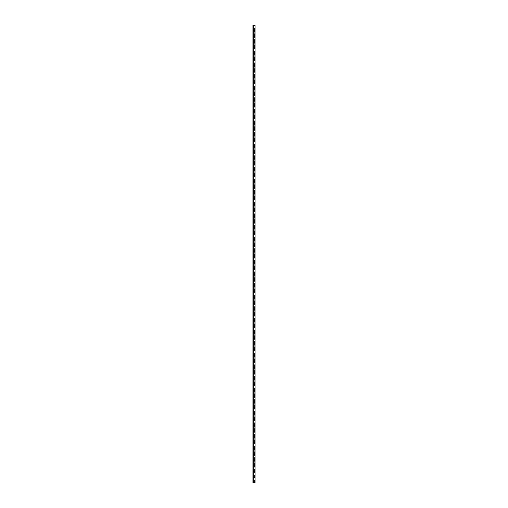 <?xml version="1.0" encoding="UTF-8"?>
<svg xmlns="http://www.w3.org/2000/svg" width="508" height="508" viewBox="0 0 508 508"><rect width="100%" height="100%" fill="white"/><g stroke="black" fill="none" stroke-linecap="round" stroke-linejoin="round"><path stroke-width="0.38" stroke-dasharray="2.54 1.91" d="M255.073 482.6L253.289 482.6L253.289 477.596L253.289 482.6L252.927 482.6L254.711 482.6L253.289 482.6L253.289 477.501L254.711 477.501L253.289 477.501L253.289 471.786L254.711 471.786L253.289 471.786L253.289 460.172L254.711 460.172L253.289 460.172L253.289 448.564L254.711 448.564L253.289 448.564L253.289 436.95L254.711 436.95L253.289 436.95L253.289 425.336L254.711 425.336L253.289 425.336L253.289 413.722L254.711 413.722L253.289 413.722L253.289 402.107L254.711 402.107L253.289 402.107L253.289 390.5L254.711 390.5L253.289 390.5L253.289 378.885L254.711 378.885L253.289 378.885L253.289 367.271L254.711 367.271L253.289 367.271L253.289 355.657L254.711 355.657L253.289 355.657L253.289 344.043L254.711 344.043L253.289 344.043L253.289 332.435L254.711 332.435L253.289 332.435L253.289 320.821L254.711 320.821L253.289 320.821L253.289 309.207L254.711 309.207L253.289 309.207L253.289 297.593L254.711 297.593L253.289 297.593L253.289 285.979L254.711 285.979L253.289 285.979L253.289 274.371L254.711 274.371L253.289 274.371L253.289 262.757L254.711 262.757L253.289 262.757L253.289 251.143L254.711 251.143L253.289 251.143L253.289 239.528L254.711 239.528L253.289 239.528L253.289 227.914L254.711 227.914L253.289 227.914L253.289 216.306L254.711 216.306L253.289 216.306L253.289 204.692L254.711 204.692L253.289 204.692L253.289 193.078L254.711 193.078L253.289 193.078L253.289 181.464L254.711 181.464L253.289 181.464L253.289 169.85L254.711 169.85L253.289 169.85L253.289 158.242L254.711 158.242L253.289 158.242L253.289 146.628L254.711 146.628L253.289 146.628L253.289 135.014L254.711 135.014L253.289 135.014L253.289 123.4L254.711 123.4L253.289 123.4L253.289 111.785L254.711 111.785L253.289 111.785L253.289 100.178L254.711 100.178L253.289 100.178L253.289 88.563L254.711 88.563L253.289 88.563L253.289 76.949L254.711 76.949L253.289 76.949L253.289 65.335L254.711 65.335L253.289 65.335L253.289 53.721L254.711 53.721L253.289 53.721L253.289 42.113L254.711 42.113L253.289 42.113L253.289 30.499L254.711 30.499L253.289 30.499L253.289 25.4L252.927 25.4L255.073 25.4M254.711 477.501L254.711 471.786M254.711 36.214L253.289 36.214L254.711 36.214L254.711 30.499M254.711 47.828L253.289 47.828L254.711 47.828L254.711 42.113M254.711 59.436L253.289 59.436L254.711 59.436L254.711 53.721M254.711 71.05L253.289 71.05L254.711 71.05L254.711 65.335M254.711 82.664L253.289 82.664L254.711 82.664L254.711 76.949M254.711 94.278L253.289 94.278L254.711 94.278L254.711 88.563M254.711 105.893L253.289 105.893L254.711 105.893L254.711 100.178M254.711 117.5L253.289 117.5L254.711 117.5L254.711 111.785M254.711 129.115L253.289 129.115L254.711 129.115L254.711 123.4M254.711 140.729L253.289 140.729L254.711 140.729L254.711 135.014M254.711 152.343L253.289 152.343L254.711 152.343L254.711 146.628M254.711 163.957L253.289 163.957L254.711 163.957L254.711 158.242M254.711 175.565L253.289 175.565L254.711 175.565L254.711 169.85M254.711 187.179L253.289 187.179L254.711 187.179L254.711 181.464M254.711 198.793L253.289 198.793L254.711 198.793L254.711 193.078M254.711 210.407L253.289 210.407L254.711 210.407L254.711 204.692M254.711 222.021L253.289 222.021L254.711 222.021L254.711 216.306M254.711 233.629L253.289 233.629L254.711 233.629L254.711 227.914M254.711 245.243L253.289 245.243L254.711 245.243L254.711 239.528M254.711 256.858L253.289 256.858L254.711 256.858L254.711 251.143M254.711 268.472L253.289 268.472L254.711 268.472L254.711 262.757M254.711 280.086L253.289 280.086L254.711 280.086L254.711 274.371M254.711 291.694L253.289 291.694L254.711 291.694L254.711 285.979M254.711 303.308L253.289 303.308L254.711 303.308L254.711 297.593M254.711 314.922L253.289 314.922L254.711 314.922L254.711 309.207M254.711 326.536L253.289 326.536L254.711 326.536L254.711 320.821M254.711 338.15L253.289 338.15L254.711 338.15L254.711 332.435M254.711 349.758L253.289 349.758L254.711 349.758L254.711 344.043M254.711 361.372L253.289 361.372L254.711 361.372L254.711 355.657M254.711 372.986L253.289 372.986L254.711 372.986L254.711 367.271M254.711 384.6L253.289 384.6L254.711 384.6L254.711 378.885M254.711 396.215L253.289 396.215L254.711 396.215L254.711 390.5M254.711 407.822L253.289 407.822L254.711 407.822L254.711 402.107M254.711 419.437L253.289 419.437L254.711 419.437L254.711 413.722M254.711 431.051L253.289 431.051L254.711 431.051L254.711 425.336M254.711 442.665L253.289 442.665L254.711 442.665L254.711 436.95M254.711 454.279L253.289 454.279L254.711 454.279L254.711 448.564M254.711 465.887L253.289 465.887L254.711 465.887L254.711 460.172M255.073 465.887L252.927 465.887L252.927 460.172L255.073 460.172M255.073 477.501L252.927 477.501L252.927 465.887L253.289 465.887L252.927 448.564L255.073 448.564M255.073 454.279L252.927 454.279L253.289 454.279L252.927 436.95L255.073 436.95M255.073 30.404L252.927 30.404L254.711 30.404L253.289 30.404L253.289 25.4L253.289 482.6L252.927 482.6L252.927 477.501L253.289 477.501L253.289 471.786L252.927 471.786L255.073 471.786M255.073 431.051L252.927 431.051L252.927 425.336L255.073 425.336M255.073 442.665L252.927 442.665L253.289 442.665L252.927 413.722L255.073 413.722M255.073 407.822L252.927 407.822L252.927 402.107L255.073 402.107M255.073 419.437L252.927 419.437L253.289 419.437L252.927 390.5L255.073 390.5M255.073 384.6L252.927 384.6L252.927 378.885L255.073 378.885M255.073 396.215L252.927 396.215L253.289 396.215L252.927 367.271L255.073 367.271M255.073 361.372L252.927 361.372L252.927 355.657L255.073 355.657M255.073 372.986L252.927 372.986L253.289 372.986L252.927 344.043L255.073 344.043M255.073 338.15L252.927 338.15L252.927 332.435L255.073 332.435M255.073 349.758L252.927 349.758L253.289 349.758L252.927 320.821L255.073 320.821M255.073 314.922L252.927 314.922L252.927 309.207L255.073 309.207M255.073 326.536L252.927 326.536L253.289 326.536L252.927 297.593L255.073 297.593M255.073 291.694L252.927 291.694L252.927 285.979L255.073 285.979M255.073 303.308L252.927 303.308L253.289 303.308L252.927 274.371L255.073 274.371M255.073 268.472L252.927 268.472L252.927 262.757L255.073 262.757M255.073 280.086L252.927 280.086L253.289 280.086L252.927 251.143L255.073 251.143M255.073 256.858L252.927 256.858L253.289 256.858L252.927 239.528L255.073 239.528M255.073 245.243L252.927 245.243L253.289 245.243L252.927 227.914L255.073 227.914M255.073 233.629L252.927 233.629L253.289 233.629L252.927 216.306L255.073 216.306M255.073 222.021L252.927 222.021L253.289 222.021L252.927 204.692L255.073 204.692M255.073 210.407L252.927 210.407L253.289 210.407L252.927 193.078L255.073 193.078M255.073 198.793L252.927 198.793L253.289 198.793L252.927 181.464L255.073 181.464M255.073 187.179L252.927 187.179L253.289 187.179L252.927 169.85L255.073 169.85M255.073 175.565L252.927 175.565L253.289 175.565L252.927 158.242L255.073 158.242M255.073 163.957L252.927 163.957L253.289 163.957L252.927 146.628L255.073 146.628M255.073 152.343L252.927 152.343L253.289 152.343L252.927 135.014L255.073 135.014M255.073 140.729L252.927 140.729L253.289 140.729L252.927 123.4L255.073 123.4M255.073 129.115L252.927 129.115L253.289 129.115L252.927 111.785L255.073 111.785M255.073 117.5L252.927 117.5L253.289 117.5L252.927 100.178L255.073 100.178M255.073 105.893L252.927 105.893L253.289 105.893L252.927 88.563L255.073 88.563M255.073 94.278L252.927 94.278L253.289 94.278L252.927 76.949L255.073 76.949M255.073 82.664L252.927 82.664L253.289 82.664L252.927 65.335L255.073 65.335M255.073 71.05L252.927 71.05L253.289 71.05L252.927 53.721L255.073 53.721M255.073 59.436L252.927 59.436L253.289 59.436L252.927 30.499L255.073 30.499M255.073 36.214L252.927 36.214L253.289 36.214L253.289 30.499L252.927 30.499L252.927 25.4L253.289 25.4L253.289 36.303L255.073 36.303M255.073 47.828L252.927 47.828L253.289 47.828L253.289 42.113L252.927 42.113L255.073 42.113M255.073 471.697L252.927 471.697L254.711 471.697L253.289 471.697L253.289 465.982L255.073 465.982M254.711 471.697L254.711 465.982M255.073 460.083L252.927 460.083L254.711 460.083L253.289 460.083L253.289 454.368L255.073 454.368M254.711 460.083L254.711 454.368M255.073 448.469L252.927 448.469L254.711 448.469L253.289 448.469L253.289 442.754L255.073 442.754M254.711 448.469L254.711 442.754M255.073 436.855L252.927 436.855L254.711 436.855L253.289 436.855L253.289 431.14L255.073 431.14M254.711 436.855L254.711 431.14M255.073 425.247L252.927 425.247L254.711 425.247L253.289 425.247L253.289 419.532L255.073 419.532M254.711 425.247L254.711 419.532M255.073 413.633L252.927 413.633L254.711 413.633L253.289 413.633L253.289 407.918L255.073 407.918M254.711 413.633L254.711 407.918M255.073 402.019L252.927 402.019L254.711 402.019L253.289 402.019L253.289 396.304L255.073 396.304M254.711 402.019L254.711 396.304M255.073 390.404L252.927 390.404L254.711 390.404L253.289 390.404L253.289 384.689L255.073 384.689M254.711 390.404L254.711 384.689M255.073 378.79L252.927 378.79L254.711 378.79L253.289 378.79L253.289 373.075L255.073 373.075M254.711 378.79L254.711 373.075M255.073 367.182L252.927 367.182L254.711 367.182L253.289 367.182L253.289 361.467L255.073 361.467M254.711 367.182L254.711 361.467M255.073 355.568L252.927 355.568L254.711 355.568L253.289 355.568L253.289 349.853L255.073 349.853M254.711 355.568L254.711 349.853M255.073 343.954L252.927 343.954L254.711 343.954L253.289 343.954L253.289 338.239L255.073 338.239M254.711 343.954L254.711 338.239M255.073 332.34L252.927 332.34L254.711 332.34L253.289 332.34L253.289 326.625L255.073 326.625M254.711 332.34L254.711 326.625M255.073 320.726L252.927 320.726L254.711 320.726L253.289 320.726L253.289 315.011L255.073 315.011M254.711 320.726L254.711 315.011M255.073 309.118L252.927 309.118L254.711 309.118L253.289 309.118L253.289 303.403L255.073 303.403M254.711 309.118L254.711 303.403M255.073 297.504L252.927 297.504L254.711 297.504L253.289 297.504L253.289 291.789L255.073 291.789M254.711 297.504L254.711 291.789M255.073 285.89L252.927 285.89L254.711 285.89L253.289 285.89L253.289 280.175L255.073 280.175M254.711 285.89L254.711 280.175M255.073 274.276L252.927 274.276L254.711 274.276L253.289 274.276L253.289 268.561L255.073 268.561M254.711 274.276L254.711 268.561M255.073 262.661L252.927 262.661L254.711 262.661L253.289 262.661L253.289 256.946L255.073 256.946M254.711 262.661L254.711 256.946M255.073 251.054L252.927 251.054L254.711 251.054L253.289 251.054L253.289 245.339L255.073 245.339M254.711 251.054L254.711 245.339M255.073 239.439L252.927 239.439L254.711 239.439L253.289 239.439L253.289 233.724L255.073 233.724M254.711 239.439L254.711 233.724M255.073 227.825L252.927 227.825L254.711 227.825L253.289 227.825L253.289 222.11L255.073 222.11M254.711 227.825L254.711 222.11M255.073 216.211L252.927 216.211L254.711 216.211L253.289 216.211L253.289 210.496L255.073 210.496M254.711 216.211L254.711 210.496M255.073 204.597L252.927 204.597L254.711 204.597L253.289 204.597L253.289 198.882L255.073 198.882M254.711 204.597L254.711 198.882M255.073 192.989L252.927 192.989L254.711 192.989L253.289 192.989L253.289 187.274L255.073 187.274M254.711 192.989L254.711 187.274M255.073 181.375L252.927 181.375L254.711 181.375L253.289 181.375L253.289 175.66L255.073 175.66M254.711 181.375L254.711 175.66M255.073 169.761L252.927 169.761L254.711 169.761L253.289 169.761L253.289 164.046L255.073 164.046M254.711 169.761L254.711 164.046M255.073 158.147L252.927 158.147L254.711 158.147L253.289 158.147L253.289 152.432L255.073 152.432M254.711 158.147L254.711 152.432M255.073 146.533L252.927 146.533L254.711 146.533L253.289 146.533L253.289 140.818L255.073 140.818M254.711 146.533L254.711 140.818M255.073 134.925L252.927 134.925L254.711 134.925L253.289 134.925L253.289 129.21L255.073 129.21M254.711 134.925L254.711 129.21M255.073 123.311L252.927 123.311L254.711 123.311L253.289 123.311L253.289 117.596L255.073 117.596M254.711 123.311L254.711 117.596M255.073 111.697L252.927 111.697L254.711 111.697L253.289 111.697L253.289 105.982L255.073 105.982M254.711 111.697L254.711 105.982M255.073 100.082L252.927 100.082L254.711 100.082L253.289 100.082L253.289 94.367L255.073 94.367M254.711 100.082L254.711 94.367M255.073 88.468L252.927 88.468L254.711 88.468L253.289 88.468L253.289 82.753L255.073 82.753M254.711 88.468L254.711 82.753M255.073 76.86L252.927 76.86L254.711 76.86L253.289 76.86L253.289 71.145L255.073 71.145M254.711 76.86L254.711 71.145M255.073 65.246L252.927 65.246L254.711 65.246L253.289 65.246L253.289 59.531L255.073 59.531M254.711 65.246L254.711 59.531M255.073 53.632L252.927 53.632L254.711 53.632L253.289 53.632L253.289 47.917L255.073 47.917M254.711 53.632L254.711 47.917M255.073 42.018L253.289 42.018L254.711 42.018L253.289 42.018L253.289 36.303L252.927 36.303L252.927 42.018L253.289 42.018L252.927 25.4L252.927 482.6L252.927 477.596L255.073 477.596M254.711 42.018L254.711 36.303M254.711 30.404L254.711 25.4M254.711 482.6L254.711 477.596M253.289 465.982L252.927 465.982L252.927 477.596L253.289 477.596L253.289 465.982L252.927 465.982L252.927 454.368L253.289 454.368L252.927 454.368L252.927 442.754L253.289 442.754L252.927 442.754L252.927 431.14L253.289 431.14L252.927 431.14L252.927 419.532L253.289 419.532L252.927 419.532L252.927 407.918L253.289 407.918L252.927 407.918L252.927 396.304L253.289 396.304L252.927 396.304L252.927 384.689L253.289 384.689L252.927 384.689L252.927 373.075L253.289 373.075L252.927 373.075L252.927 361.467L253.289 361.467L252.927 361.467L252.927 349.853L253.289 349.853L252.927 349.853L252.927 338.239L253.289 338.239L252.927 338.239L252.927 326.625L253.289 326.625L252.927 326.625L252.927 315.011L253.289 315.011L252.927 315.011L252.927 303.403L253.289 303.403L252.927 303.403L252.927 291.789L253.289 291.789L252.927 291.789L252.927 280.175L253.289 280.175L252.927 280.175L252.927 268.561L253.289 268.561L252.927 268.561L252.927 256.946L253.289 256.946L252.927 256.946L252.927 245.339L253.289 245.339L252.927 245.339L252.927 233.724L253.289 233.724L252.927 233.724L252.927 222.11L253.289 222.11L252.927 222.11L252.927 210.496L253.289 210.496L252.927 210.496L252.927 198.882L253.289 198.882L252.927 198.882L252.927 187.274L253.289 187.274L252.927 187.274L252.927 175.66L253.289 175.66L252.927 175.66L252.927 164.046L253.289 164.046L252.927 164.046L252.927 152.432L253.289 152.432L252.927 152.432L252.927 140.818L253.289 140.818L252.927 140.818L252.927 129.21L253.289 129.21L252.927 129.21L252.927 117.596L253.289 117.596L252.927 117.596L252.927 105.982L253.289 105.982L252.927 105.982L252.927 94.367L253.289 94.367L252.927 94.367L252.927 82.753L253.289 82.753L252.927 82.753L252.927 71.145L253.289 71.145L252.927 71.145L252.927 59.531L253.289 59.531L252.927 59.531L252.927 47.917L253.289 47.917L252.927 47.917L252.927 42.018L253.289 42.018L253.289 465.982M253.403 482.6L254.597 482.6L253.403 482.6L253.403 477.596M254.597 482.6L254.597 477.596M254.597 477.501L254.597 471.786M254.597 471.697L254.597 465.982M254.597 465.887L254.597 460.172M254.597 460.083L254.597 454.368M254.597 454.279L254.597 448.564M254.597 448.469L254.597 442.754M254.597 442.665L254.597 436.95M254.597 436.855L254.597 431.14M254.597 431.051L254.597 425.336M254.597 425.247L254.597 419.532M254.597 419.437L254.597 413.722M254.597 413.633L254.597 407.918M254.597 407.822L254.597 402.107M254.597 402.019L254.597 396.304M254.597 396.215L254.597 390.5M254.597 390.404L254.597 384.689M254.597 384.6L254.597 378.885M254.597 378.79L254.597 373.075M254.597 372.986L254.597 367.271M254.597 367.182L254.597 361.467M254.597 361.372L254.597 355.657M254.597 355.568L254.597 349.853M254.597 349.758L254.597 344.043M254.597 343.954L254.597 338.239M254.597 338.15L254.597 332.435M254.597 332.34L254.597 326.625M254.597 326.536L254.597 320.821M254.597 320.726L254.597 315.011M254.597 314.922L254.597 309.207M254.597 309.118L254.597 303.403M254.597 303.308L254.597 297.593M254.597 297.504L254.597 291.789M254.597 291.694L254.597 285.979M254.597 285.89L254.597 280.175M254.597 280.086L254.597 274.371M254.597 274.276L254.597 268.561M254.597 268.472L254.597 262.757M254.597 262.661L254.597 256.946M254.597 256.858L254.597 251.143M254.597 251.054L254.597 245.339M254.597 245.243L254.597 239.528M254.597 239.439L254.597 233.724M254.597 233.629L254.597 227.914M254.597 227.825L254.597 222.11M254.597 222.021L254.597 216.306M254.597 216.211L254.597 210.496M254.597 210.407L254.597 204.692M254.597 204.597L254.597 198.882M254.597 198.793L254.597 193.078M254.597 192.989L254.597 187.274M254.597 187.179L254.597 181.464M254.597 181.375L254.597 175.66M254.597 175.565L254.597 169.85M254.597 169.761L254.597 164.046M254.597 163.957L254.597 158.242M254.597 158.147L254.597 152.432M254.597 152.343L254.597 146.628M254.597 146.533L254.597 140.818M254.597 140.729L254.597 135.014M254.597 134.925L254.597 129.21M254.597 129.115L254.597 123.4M254.597 123.311L254.597 117.596M254.597 117.5L254.597 111.785M254.597 111.697L254.597 105.982M254.597 105.893L254.597 100.178M254.597 100.082L254.597 94.367M254.597 94.278L254.597 88.563M254.597 88.468L254.597 82.753M254.597 82.664L254.597 76.949M254.597 76.86L254.597 71.145M254.597 71.05L254.597 65.335M254.597 65.246L254.597 59.531M254.597 59.436L254.597 53.721M254.597 53.632L254.597 47.917M254.597 47.828L254.597 42.113M254.597 42.018L254.597 36.303M254.597 36.214L254.597 30.499M254.597 30.404L254.597 25.4L253.403 25.4L254.597 25.4M253.403 477.501L253.403 471.786M253.403 471.697L253.403 465.982M253.403 465.887L253.403 460.172M253.403 460.083L253.403 454.368M253.403 454.279L253.403 448.564M253.403 448.469L253.403 442.754M253.403 442.665L253.403 436.95M253.403 436.855L253.403 431.14M253.403 431.051L253.403 425.336M253.403 425.247L253.403 419.532M253.403 419.437L253.403 413.722M253.403 413.633L253.403 407.918M253.403 407.822L253.403 402.107M253.403 402.019L253.403 396.304M253.403 396.215L253.403 390.5M253.403 390.404L253.403 384.689M253.403 384.6L253.403 378.885M253.403 378.79L253.403 373.075M253.403 372.986L253.403 367.271M253.403 367.182L253.403 361.467M253.403 361.372L253.403 355.657M253.403 355.568L253.403 349.853M253.403 349.758L253.403 344.043M253.403 343.954L253.403 338.239M253.403 338.15L253.403 332.435M253.403 332.34L253.403 326.625M253.403 326.536L253.403 320.821M253.403 320.726L253.403 315.011M253.403 314.922L253.403 309.207M253.403 309.118L253.403 303.403M253.403 303.308L253.403 297.593M253.403 297.504L253.403 291.789M253.403 291.694L253.403 285.979M253.403 285.89L253.403 280.175M253.403 280.086L253.403 274.371M253.403 274.276L253.403 268.561M253.403 268.472L253.403 262.757M253.403 262.661L253.403 256.946M253.403 256.858L253.403 251.143M253.403 251.054L253.403 245.339M253.403 245.243L253.403 239.528M253.403 239.439L253.403 233.724M253.403 233.629L253.403 227.914M253.403 227.825L253.403 222.11M253.403 222.021L253.403 216.306M253.403 216.211L253.403 210.496M253.403 210.407L253.403 204.692M253.403 204.597L253.403 198.882M253.403 198.793L253.403 193.078M253.403 192.989L253.403 187.274M253.403 187.179L253.403 181.464M253.403 181.375L253.403 175.66M253.403 175.565L253.403 169.85M253.403 169.761L253.403 164.046M253.403 163.957L253.403 158.242M253.403 158.147L253.403 152.432M253.403 152.343L253.403 146.628M253.403 146.533L253.403 140.818M253.403 140.729L253.403 135.014M253.403 134.925L253.403 129.21M253.403 129.115L253.403 123.4M253.403 123.311L253.403 117.596M253.403 117.5L253.403 111.785M253.403 111.697L253.403 105.982M253.403 105.893L253.403 100.178M253.403 100.082L253.403 94.367M253.403 94.278L253.403 88.563M253.403 88.468L253.403 82.753M253.403 82.664L253.403 76.949M253.403 76.86L253.403 71.145M253.403 71.05L253.403 65.335M253.403 65.246L253.403 59.531M253.403 59.436L253.403 53.721M253.403 53.632L253.403 47.917M253.403 47.828L253.403 42.113M253.403 42.018L253.403 36.303M253.403 36.214L253.403 30.499M253.403 30.404L253.403 25.4"/><path stroke-width="0.76" d="M253.289 465.887L255.073 465.887L255.073 460.172L253.289 460.172M253.289 454.279L255.073 454.279L255.073 448.564L253.289 448.564M253.289 477.501L255.073 477.501L255.073 471.786L253.289 471.786M253.289 431.051L255.073 431.051L255.073 425.336L253.289 425.336M253.289 442.665L255.073 442.665L255.073 436.95L253.289 436.95M253.289 407.822L255.073 407.822L255.073 402.107L253.289 402.107M253.289 419.437L255.073 419.437L255.073 413.722L253.289 413.722M253.289 384.6L255.073 384.6L255.073 378.885L253.289 378.885M253.289 396.215L255.073 396.215L255.073 390.5L253.289 390.5M253.289 361.372L255.073 361.372L255.073 355.657L253.289 355.657M253.289 372.986L255.073 372.986L255.073 367.271L253.289 367.271M253.289 338.15L255.073 338.15L255.073 332.435L253.289 332.435M253.289 349.758L255.073 349.758L255.073 344.043L253.289 344.043M253.289 314.922L255.073 314.922L255.073 309.207L253.289 309.207M253.289 326.536L255.073 326.536L255.073 320.821L253.289 320.821M253.289 291.694L255.073 291.694L255.073 285.979L253.289 285.979M253.289 303.308L255.073 303.308L255.073 297.593L253.289 297.593M253.289 268.472L255.073 268.472L255.073 262.757L253.289 262.757M253.289 256.858L255.073 256.858L255.073 251.143L253.289 251.143M253.289 245.243L255.073 245.243L255.073 239.528L253.289 239.528M253.289 280.086L255.073 280.086L255.073 274.371L253.289 274.371M253.289 233.629L255.073 233.629L255.073 227.914L253.289 227.914M253.289 222.021L255.073 222.021L255.073 216.306L253.289 216.306M253.289 210.407L255.073 210.407L255.073 204.692L253.289 204.692M253.289 198.793L255.073 198.793L255.073 193.078L253.289 193.078M253.289 187.179L255.073 187.179L255.073 181.464L253.289 181.464M253.289 175.565L255.073 175.565L255.073 169.85L253.289 169.85M253.289 163.957L255.073 163.957L255.073 158.242L253.289 158.242M253.289 152.343L255.073 152.343L255.073 146.628L253.289 146.628M253.289 140.729L255.073 140.729L255.073 135.014L253.289 135.014M253.289 129.115L255.073 129.115L255.073 123.4L253.289 123.4M253.289 117.5L255.073 117.5L255.073 111.785L253.289 111.785M253.289 105.893L255.073 105.893L255.073 100.178L253.289 100.178M253.289 94.278L255.073 94.278L255.073 88.563L253.289 88.563M253.289 82.664L255.073 82.664L255.073 76.949L253.289 76.949M253.289 71.05L255.073 71.05L255.073 65.335L253.289 65.335M253.289 59.436L255.073 59.436L255.073 53.721L253.289 53.721M253.289 36.214L255.073 36.214L255.073 30.499L253.289 30.499M253.289 482.6L252.927 482.6L252.927 25.4L253.289 25.4L253.289 482.6L255.073 482.6L255.073 477.596L253.289 477.596M253.289 47.828L255.073 47.828L255.073 42.113L253.289 42.113M253.289 471.697L255.073 471.697L255.073 465.982L253.289 465.982M253.289 460.083L255.073 460.083L255.073 454.368L253.289 454.368M253.289 448.469L255.073 448.469L255.073 442.754L253.289 442.754M253.289 436.855L255.073 436.855L255.073 431.14L253.289 431.14M253.289 425.247L255.073 425.247L255.073 419.532L253.289 419.532M253.289 413.633L255.073 413.633L255.073 407.918L253.289 407.918M253.289 402.019L255.073 402.019L255.073 396.304L253.289 396.304M253.289 390.404L255.073 390.404L255.073 384.689L253.289 384.689M253.289 378.79L255.073 378.79L255.073 373.075L253.289 373.075M253.289 367.182L255.073 367.182L255.073 361.467L253.289 361.467M253.289 355.568L255.073 355.568L255.073 349.853L253.289 349.853M253.289 343.954L255.073 343.954L255.073 338.239L253.289 338.239M253.289 332.34L255.073 332.34L255.073 326.625L253.289 326.625M253.289 320.726L255.073 320.726L255.073 315.011L253.289 315.011M253.289 309.118L255.073 309.118L255.073 303.403L253.289 303.403M253.289 297.504L255.073 297.504L255.073 291.789L253.289 291.789M253.289 285.89L255.073 285.89L255.073 280.175L253.289 280.175M253.289 274.276L255.073 274.276L255.073 268.561L253.289 268.561M253.289 262.661L255.073 262.661L255.073 256.946L253.289 256.946M253.289 251.054L255.073 251.054L255.073 245.339L253.289 245.339M253.289 239.439L255.073 239.439L255.073 233.724L253.289 233.724M253.289 227.825L255.073 227.825L255.073 222.11L253.289 222.11M253.289 216.211L255.073 216.211L255.073 210.496L253.289 210.496M253.289 204.597L255.073 204.597L255.073 198.882L253.289 198.882M253.289 192.989L255.073 192.989L255.073 187.274L253.289 187.274M253.289 181.375L255.073 181.375L255.073 175.66L253.289 175.66M253.289 169.761L255.073 169.761L255.073 164.046L253.289 164.046M253.289 158.147L255.073 158.147L255.073 152.432L253.289 152.432M253.289 146.533L255.073 146.533L255.073 140.818L253.289 140.818M253.289 134.925L255.073 134.925L255.073 129.21L253.289 129.21M253.289 123.311L255.073 123.311L255.073 117.596L253.289 117.596M253.289 111.697L255.073 111.697L255.073 105.982L253.289 105.982M253.289 100.082L255.073 100.082L255.073 94.367L253.289 94.367M253.289 88.468L255.073 88.468L255.073 82.753L253.289 82.753M253.289 76.86L255.073 76.86L255.073 71.145L253.289 71.145M253.289 65.246L255.073 65.246L255.073 59.531L253.289 59.531M253.289 53.632L255.073 53.632L255.073 47.917L253.289 47.917M253.289 42.018L255.073 42.018L255.073 36.303L253.289 36.303M253.289 30.404L255.073 30.404L255.073 25.4L253.289 25.4"/></g></svg>
